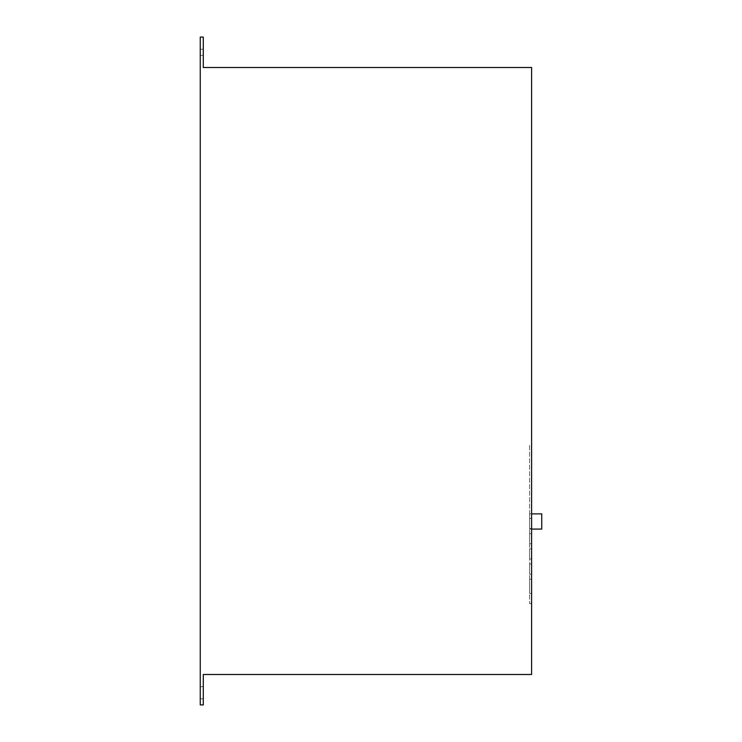 <?xml version="1.0" encoding="UTF-8"?>
<svg xmlns="http://www.w3.org/2000/svg" width="742" height="742" viewBox="0 0 742 742"><rect width="100%" height="100%" fill="white"/><g stroke="black" fill="none" stroke-linecap="round" stroke-linejoin="round"><path stroke-width="0.56" stroke-dasharray="3.71 2.78" d="M200.247 692.74L200.247 686.656L200.247 692.74M203.289 692.74L203.289 686.656L203.289 692.74M541.753 529.083L541.753 513.881M529.593 521.487L529.593 513.881L529.593 521.487M203.289 37.1L200.247 37.1L200.247 55.344L200.247 37.1L203.289 37.1L200.247 37.1L203.289 37.1L200.247 37.1L200.247 704.9L203.289 704.9L203.289 674.497L531.615 674.497L531.615 67.503L203.289 67.503L203.289 37.1M529.593 445.478L529.593 603.561L529.593 445.478L531.615 445.478L531.615 603.561L531.615 445.478L529.593 445.478M529.593 579.242L529.593 593.433L529.593 579.242L531.615 579.242L531.615 593.433L529.593 593.433L531.615 593.433L531.615 579.242L529.593 579.242M529.593 574.178L529.593 564.041L529.593 574.178L529.593 564.041L529.593 574.178L529.593 564.041L529.593 574.178L531.615 574.178L531.615 564.041L529.593 564.041L531.615 564.041L531.615 574.178L529.593 574.178L531.615 574.178L531.615 564.041L529.593 564.041L531.615 564.041L531.615 574.178L529.593 574.178L531.615 574.178L531.615 564.041L529.593 564.041L531.615 564.041L531.615 574.178L529.593 574.178M529.593 558.976L529.593 548.848L529.593 558.976L529.593 548.848L529.593 558.976L529.593 548.848L529.593 558.976L531.615 558.976L531.615 548.848L529.593 548.848L531.615 548.848L531.615 558.976L529.593 558.976L531.615 558.976L531.615 548.848L529.593 548.848L531.615 548.848L531.615 558.976L529.593 558.976L531.615 558.976L531.615 548.848L529.593 548.848L531.615 548.848L531.615 558.976L529.593 558.976M529.593 543.775L529.593 533.646L529.593 543.775L531.615 543.775L531.615 533.646L529.593 533.646L531.615 533.646L531.615 543.775L529.593 543.775M529.593 528.573L529.593 518.445L529.593 528.573L531.615 528.573L531.615 518.445L529.593 518.445L531.615 518.445L531.615 528.573L529.593 528.573M200.247 49.26L200.247 55.344L200.247 49.26L203.289 49.26L200.247 49.26M529.593 603.561L531.615 603.561L529.593 603.561M203.289 686.656L200.247 686.656L203.289 686.656M531.615 529.083L529.593 529.083M531.615 513.881L529.593 513.881M203.289 698.816L200.247 698.816L203.289 698.816M203.289 55.344L200.247 55.344L203.289 55.344"/><path stroke-width="1.11" d="M531.615 513.881L541.753 513.881L541.753 529.083L531.615 529.083M203.289 704.9L200.247 704.9L200.247 37.1L203.289 37.1L203.289 67.503L531.615 67.503L531.615 674.497L203.289 674.497L203.289 704.9"/></g></svg>
